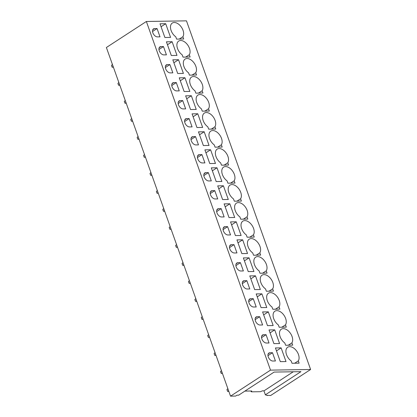 <?xml version="1.0" encoding="UTF-8"?>
<svg xmlns="http://www.w3.org/2000/svg" width="417" height="417" viewBox="0 0 417 417"><rect width="100%" height="100%" fill="white"/><g stroke="black" fill="none" stroke-linecap="round" stroke-linejoin="round"><path stroke-width="0.63" d="M267.516 395.566L265.368 394.816L300.954 371.651L274.131 372.073L238.623 395.186L236.997 395.212L235.678 396.067L230.533 396.15L106.387 47.507L146.367 21.486L186.467 20.85L310.613 369.493L270.633 395.514L267.427 395.311M265.368 394.816L263.956 390.854L293.271 371.771M251.284 391L251.477 391.834L260.552 391.693L262.408 390.828L263.956 390.854M251.461 391.5L251.706 390.995L244.894 391.104M230.533 396.15L270.513 370.129L146.367 21.486M270.513 370.129L310.613 369.493M170.574 37.4L164.887 37.488L160.013 23.805L165.7 23.712L170.574 37.4M183.694 39.005L182.886 36.727A8.773 5.416 56.9 0 0 181.843 27.84A8.773 5.416 56.9 0 0 174.243 22.492A8.773 5.416 56.9 0 0 172.284 23.06A8.773 5.416 56.9 0 0 170.782 29.451A8.773 5.416 56.9 0 0 175.786 36.837L176.594 39.115L183.694 39.005M299.119 363.155L292.02 363.27L291.212 360.992A8.773 5.416 56.9 0 1 286.208 353.606A8.773 5.416 56.9 0 1 287.704 347.215A8.773 5.416 56.9 0 1 289.669 346.642A8.773 5.416 56.9 0 1 297.269 351.995A8.773 5.416 56.9 0 1 298.311 360.877L299.119 363.155M281.126 347.867L285.999 361.549L280.313 361.643L275.439 347.955L281.126 347.867L276.481 350.89M272.483 352.709L275.434 360.997L272.859 361.033A4.587 2.83 56.9 0 1 268.595 357.703A4.587 2.83 56.9 0 1 268.882 353.048A4.587 2.83 56.9 0 1 269.914 352.751L272.483 352.709L267.964 355.654M292.708 345.146L285.609 345.26L284.795 342.983A8.773 5.416 56.9 0 1 279.797 335.596A8.773 5.416 56.9 0 1 281.293 329.206A8.773 5.416 56.9 0 1 283.258 328.638A8.773 5.416 56.9 0 1 290.858 333.986A8.773 5.416 56.9 0 1 291.895 342.868L292.708 345.146M274.714 329.857L279.588 343.545L273.901 343.634L269.028 329.946L274.714 329.857L270.07 332.881M266.072 334.7L269.022 342.988L266.447 343.029A4.587 2.83 56.9 0 1 262.184 339.693A4.587 2.83 56.9 0 1 262.47 335.039A4.587 2.83 56.9 0 1 263.497 334.742L266.072 334.7L261.553 337.645M286.297 327.137L279.197 327.251L278.384 324.973A8.773 5.416 56.9 0 1 273.385 317.587A8.773 5.416 56.9 0 1 274.881 311.197A8.773 5.416 56.9 0 1 276.846 310.629A8.773 5.416 56.9 0 1 284.441 315.977A8.773 5.416 56.9 0 1 285.483 324.859L286.297 327.137M268.303 311.848L273.177 325.536L267.485 325.625L262.611 311.937L268.303 311.848L263.659 314.871M259.661 316.696L262.611 324.979L260.036 325.02A4.587 2.83 56.9 0 1 255.767 321.684A4.587 2.83 56.9 0 1 256.059 317.035A4.587 2.83 56.9 0 1 257.086 316.732L259.661 316.696L255.141 319.636M253.249 298.687L256.2 306.969L253.625 307.011A4.587 2.83 56.9 0 1 249.356 303.68A4.587 2.83 56.9 0 1 249.647 299.025A4.587 2.83 56.9 0 1 250.674 298.728L253.249 298.687L248.73 301.627M272.786 309.242L271.973 306.964A8.773 5.416 56.9 0 1 266.969 299.578A8.773 5.416 56.9 0 1 268.47 293.187A8.773 5.416 56.9 0 1 270.435 292.619A8.773 5.416 56.9 0 1 278.03 297.967A8.773 5.416 56.9 0 1 279.072 306.849L279.885 309.133L272.786 309.242M261.073 307.616L256.2 293.928L261.892 293.839L266.765 307.527L261.073 307.616M272.661 288.845A8.773 5.416 56.9 0 0 271.618 279.958A8.773 5.416 56.9 0 0 264.024 274.61A8.773 5.416 56.9 0 0 262.058 275.178A8.773 5.416 56.9 0 0 260.557 281.569A8.773 5.416 56.9 0 0 265.561 288.955L266.369 291.233L273.469 291.123L272.661 288.845L269.054 291.191M254.662 289.606L249.788 275.924L255.48 275.83L260.349 289.518L254.662 289.606M249.783 288.96L247.213 289.002A4.587 2.83 56.9 0 1 242.944 285.671A4.587 2.83 56.9 0 1 243.236 281.016A4.587 2.83 56.9 0 1 244.263 280.719L246.833 280.677L249.783 288.96M259.958 273.224L259.15 270.946A8.773 5.416 56.9 0 1 254.146 263.56A8.773 5.416 56.9 0 1 255.642 257.174A8.773 5.416 56.9 0 1 257.607 256.601A8.773 5.416 56.9 0 1 265.207 261.949A8.773 5.416 56.9 0 1 266.244 270.836L267.057 273.114L259.958 273.224M253.937 271.509L248.251 271.597L243.377 257.914L249.064 257.826L253.937 271.509M243.372 270.951L240.797 270.993A4.587 2.83 56.9 0 1 236.533 267.662A4.587 2.83 56.9 0 1 236.82 263.007A4.587 2.83 56.9 0 1 237.846 262.71L240.421 262.668L243.372 270.951M253.546 255.22L252.733 252.937A8.773 5.416 56.9 0 1 247.734 245.55A8.773 5.416 56.9 0 1 249.23 239.165A8.773 5.416 56.9 0 1 251.196 238.592A8.773 5.416 56.9 0 1 258.795 243.945A8.773 5.416 56.9 0 1 259.833 252.827L260.646 255.105L253.546 255.22M247.526 253.5L241.834 253.593L236.96 239.905L242.652 239.817L247.526 253.5M236.96 252.942L234.385 252.983A4.587 2.83 56.9 0 1 230.121 249.653A4.587 2.83 56.9 0 1 230.408 244.998A4.587 2.83 56.9 0 1 231.435 244.701L234.01 244.659L236.96 252.942M247.135 237.21L246.322 234.933A8.773 5.416 56.9 0 1 241.323 227.546A8.773 5.416 56.9 0 1 242.819 221.156A8.773 5.416 56.9 0 1 244.784 220.583A8.773 5.416 56.9 0 1 252.379 225.936A8.773 5.416 56.9 0 1 253.421 234.818L254.234 237.096L247.135 237.21M241.115 235.49L235.423 235.584L230.549 221.896L236.241 221.808L241.115 235.49M230.549 234.938L227.974 234.974A4.587 2.83 56.9 0 1 223.705 231.643A4.587 2.83 56.9 0 1 223.997 226.989A4.587 2.83 56.9 0 1 225.024 226.692L227.599 226.65L230.549 234.938M240.718 219.201L239.911 216.923A8.773 5.416 56.9 0 1 234.907 209.537A8.773 5.416 56.9 0 1 236.408 203.147A8.773 5.416 56.9 0 1 238.373 202.579A8.773 5.416 56.9 0 1 245.967 207.927A8.773 5.416 56.9 0 1 247.01 216.809L247.818 219.087L240.718 219.201M234.703 217.486L229.011 217.575L224.137 203.887L229.83 203.798L234.703 217.486M224.132 216.929L221.563 216.97A4.587 2.83 56.9 0 1 217.293 213.634A4.587 2.83 56.9 0 1 217.585 208.98A4.587 2.83 56.9 0 1 218.612 208.682L221.187 208.641L224.132 216.929M234.307 201.192L233.499 198.914A8.773 5.416 56.9 0 1 228.495 191.528A8.773 5.416 56.9 0 1 229.996 185.138A8.773 5.416 56.9 0 1 231.956 184.569A8.773 5.416 56.9 0 1 239.556 189.917A8.773 5.416 56.9 0 1 240.599 198.8L241.407 201.077L234.307 201.192M228.287 199.477L222.6 199.566L217.726 185.878L223.413 185.789L228.287 199.477M217.721 198.919L215.146 198.961A4.587 2.83 56.9 0 1 210.882 195.63A4.587 2.83 56.9 0 1 211.174 190.976A4.587 2.83 56.9 0 1 212.201 190.673L214.771 190.637L217.721 198.919M227.896 183.183L227.083 180.905A8.773 5.416 56.9 0 1 222.084 173.519A8.773 5.416 56.9 0 1 223.58 167.128A8.773 5.416 56.9 0 1 225.545 166.56A8.773 5.416 56.9 0 1 233.145 171.908A8.773 5.416 56.9 0 1 234.182 180.79L234.995 183.073L227.896 183.183M221.875 181.468L216.188 181.557L211.315 167.869L217.002 167.78L221.875 181.468M211.31 180.91L208.735 180.952A4.587 2.83 56.9 0 1 204.471 177.621A4.587 2.83 56.9 0 1 204.757 172.966A4.587 2.83 56.9 0 1 205.784 172.669L208.359 172.628L211.31 180.91M221.484 165.174L220.671 162.896A8.773 5.416 56.9 0 1 215.672 155.51A8.773 5.416 56.9 0 1 217.168 149.119A8.773 5.416 56.9 0 1 219.133 148.551A8.773 5.416 56.9 0 1 226.733 153.899A8.773 5.416 56.9 0 1 227.771 162.786L228.584 165.064L221.484 165.174M215.464 163.459L209.772 163.547L204.898 149.865L210.59 149.771L215.464 163.459M204.898 162.901L202.323 162.943A4.587 2.83 56.9 0 1 198.059 159.612A4.587 2.83 56.9 0 1 198.346 154.957A4.587 2.83 56.9 0 1 199.373 154.66L201.948 154.618L204.898 162.901M215.073 147.165L214.26 144.887A8.773 5.416 56.9 0 1 209.256 137.501A8.773 5.416 56.9 0 1 210.757 131.115A8.773 5.416 56.9 0 1 212.722 130.542A8.773 5.416 56.9 0 1 220.317 135.89A8.773 5.416 56.9 0 1 221.359 144.777L222.172 147.055L215.073 147.165M209.053 145.45L203.36 145.538L198.487 131.855L204.179 131.767L209.053 145.45M198.487 144.892L195.912 144.934A4.587 2.83 56.9 0 1 191.643 141.603A4.587 2.83 56.9 0 1 191.935 136.948A4.587 2.83 56.9 0 1 192.962 136.651L195.537 136.609L198.487 144.892M208.656 129.161L207.848 126.877A8.773 5.416 56.9 0 1 202.844 119.491A8.773 5.416 56.9 0 1 204.346 113.106A8.773 5.416 56.9 0 1 206.311 112.533A8.773 5.416 56.9 0 1 213.905 117.886A8.773 5.416 56.9 0 1 214.948 126.768L215.756 129.046L208.656 129.161M202.641 127.44L196.949 127.534L192.075 113.846L197.767 113.758L202.641 127.44M192.07 126.883L189.5 126.924A4.587 2.83 56.9 0 1 185.231 123.594A4.587 2.83 56.9 0 1 185.523 118.939A4.587 2.83 56.9 0 1 186.55 118.642L189.125 118.6L192.07 126.883M202.245 111.151L201.437 108.873A8.773 5.416 56.9 0 1 196.433 101.487A8.773 5.416 56.9 0 1 197.929 95.097A8.773 5.416 56.9 0 1 199.894 94.523A8.773 5.416 56.9 0 1 207.494 99.877A8.773 5.416 56.9 0 1 208.531 108.759L209.344 111.037L202.245 111.151M196.225 109.431L190.538 109.525L185.664 95.837L191.351 95.748L196.225 109.431M185.659 108.879L183.084 108.915A4.587 2.83 56.9 0 1 178.82 105.584A4.587 2.83 56.9 0 1 179.107 100.93A4.587 2.83 56.9 0 1 180.134 100.633L182.709 100.591L185.659 108.879M195.834 93.142L195.02 90.864A8.773 5.416 56.9 0 1 190.022 83.478A8.773 5.416 56.9 0 1 191.518 77.088A8.773 5.416 56.9 0 1 193.483 76.52A8.773 5.416 56.9 0 1 201.083 81.868A8.773 5.416 56.9 0 1 202.12 90.75L202.933 93.027L195.834 93.142M189.813 91.427L184.121 91.516L179.253 77.828L184.94 77.739L189.813 91.427M179.247 90.87L176.672 90.911A4.587 2.83 56.9 0 1 172.409 87.575A4.587 2.83 56.9 0 1 172.695 82.92A4.587 2.83 56.9 0 1 173.722 82.623L176.297 82.582L179.247 90.87M189.422 75.133L188.609 72.855A8.773 5.416 56.9 0 1 183.61 65.469A8.773 5.416 56.9 0 1 185.106 59.078A8.773 5.416 56.9 0 1 187.071 58.51A8.773 5.416 56.9 0 1 194.666 63.858A8.773 5.416 56.9 0 1 195.709 72.74L196.522 75.018L189.422 75.133M183.402 73.418L177.71 73.507L172.836 59.819L178.528 59.73L183.402 73.418M172.836 72.86L170.261 72.902A4.587 2.83 56.9 0 1 165.992 69.571A4.587 2.83 56.9 0 1 166.284 64.916A4.587 2.83 56.9 0 1 167.311 64.614L169.886 64.578L172.836 72.86M183.011 57.124L182.198 54.846A8.773 5.416 56.9 0 1 177.194 47.46A8.773 5.416 56.9 0 1 178.695 41.069A8.773 5.416 56.9 0 1 180.66 40.501A8.773 5.416 56.9 0 1 188.255 45.849A8.773 5.416 56.9 0 1 189.297 54.736L190.105 57.014L183.011 57.124M176.99 55.409L171.298 55.497L166.425 41.809L172.117 41.721L176.99 55.409M166.425 54.851L163.85 54.893A4.587 2.83 56.9 0 1 159.581 51.562A4.587 2.83 56.9 0 1 159.873 46.907A4.587 2.83 56.9 0 1 160.899 46.61L163.474 46.568L166.425 54.851M154.488 28.601A4.587 2.83 56.9 0 0 153.461 28.898A4.587 2.83 56.9 0 0 153.169 33.553A4.587 2.83 56.9 0 0 157.433 36.884L160.008 36.842L157.058 28.559L154.488 28.601L152.768 29.716M161.056 26.735L165.7 23.712M179.279 39.073L182.886 36.727M294.699 363.228L298.311 360.877M288.288 345.219L291.895 342.868M281.876 327.209L285.483 324.859M275.465 309.2L279.072 306.849M257.247 296.862L261.892 293.839M250.831 278.853L255.48 275.83M242.313 283.617L246.833 280.677M262.637 273.182L266.244 270.836M244.419 260.849L249.064 257.826M235.902 265.608L240.421 262.668M256.226 255.173L259.833 252.827M238.008 242.84L242.652 239.817M229.491 247.604L234.01 244.659M249.814 237.169L253.421 234.818M231.597 224.831L236.241 221.808M223.079 229.595L227.599 226.65M243.403 219.16L247.01 216.809M225.18 206.822L229.83 203.798M216.668 211.586L221.187 208.641M236.986 201.15L240.599 198.8M218.769 188.812L223.413 185.789M210.251 193.577L214.771 190.637M230.575 183.141L234.182 180.79M212.357 170.803L217.002 167.78M203.84 175.567L208.359 172.628M224.164 165.132L227.771 162.786M205.946 152.794L210.59 149.771M197.429 157.558L201.948 154.618M217.752 147.123L221.359 144.777M199.535 134.79L204.179 131.767M191.017 139.549L195.537 136.609M211.341 129.114L214.948 126.768M193.118 116.781L197.767 113.758M184.601 121.545L189.125 118.6M204.924 111.11L208.531 108.759M186.707 98.772L191.351 95.748M178.189 103.536L182.709 100.591M198.513 93.1L202.12 90.75M180.295 80.762L184.94 77.739M171.778 85.527L176.297 82.582M192.101 75.091L195.709 72.74M173.884 62.753L178.528 59.73M165.367 67.518L169.886 64.578M185.69 57.082L189.297 54.736M167.467 44.744L172.117 41.721M158.955 49.508L163.474 46.568M152.539 31.499L157.058 28.559M228.818 391.339L227.567 391.36L226.926 389.556L227.859 388.644M228.678 390.943L227.567 391.36M222.407 373.33L221.156 373.351L220.515 371.547L221.448 370.64M222.266 372.934L221.156 373.351M215.996 355.32L214.745 355.341L214.103 353.543L215.036 352.631M215.85 354.924L214.745 355.341M209.579 337.311L208.333 337.332L207.687 335.534L208.625 334.622M209.438 336.915L208.333 337.332M203.168 319.307L201.917 319.323L201.275 317.525L202.209 316.612M203.027 318.906L201.917 319.323M196.756 301.298L195.505 301.319L194.864 299.515L195.797 298.603M196.615 300.897L195.505 301.319M190.345 283.289L189.094 283.31L188.453 281.506L189.386 280.594M190.204 282.888L189.094 283.31M183.933 265.28L182.682 265.301L182.041 263.497L182.974 262.585M183.788 264.884L182.682 265.301M177.517 247.271L176.266 247.291L175.625 245.488L176.558 244.581M177.376 246.874L176.266 247.291M171.106 229.261L169.855 229.282L169.213 227.484L170.146 226.572M170.965 228.865L169.855 229.282M164.694 211.252L163.443 211.273L162.802 209.475L163.735 208.563M164.553 210.856L163.443 211.273M158.283 193.248L157.032 193.264L156.391 191.466L157.324 190.553M158.142 192.847L157.032 193.264M151.866 175.239L150.62 175.26L149.979 173.456L150.912 172.544M151.725 174.838L150.62 175.26M145.455 157.23L144.204 157.251L143.563 155.447L144.496 154.535M145.314 156.828L144.204 157.251M139.043 139.221L137.792 139.242L137.151 137.438L138.084 136.526M138.903 138.825L137.792 139.242M132.632 121.211L131.381 121.232L130.74 119.429L131.673 118.522M132.491 120.815L131.381 121.232M126.221 103.202L124.97 103.223L124.329 101.425L125.262 100.513M126.075 102.806L124.97 103.223M119.804 85.193L118.553 85.214L117.912 83.416L118.845 82.503M119.663 84.797L118.553 85.214M113.393 67.189L112.142 67.205L111.501 65.406L112.434 64.494M113.252 66.788L112.142 67.205M251.602 391L251.722 391.328M268.194 353.866L269.914 352.751M261.782 335.857L263.497 334.742M255.371 317.853L257.086 316.732M248.959 299.844L250.674 298.728M242.548 281.835L244.263 280.719M236.131 263.825L237.846 262.71M229.72 245.816L231.435 244.701M223.309 227.807L225.024 226.692M216.897 209.798L218.612 208.682M210.481 191.794L212.201 190.673M204.069 173.785L205.784 172.669M197.658 155.776L199.373 154.66M191.247 137.766L192.962 136.651M184.835 119.757L186.55 118.642M178.419 101.748L180.134 100.633M172.007 83.739L173.722 82.623M165.596 65.735L167.311 64.614M159.185 47.726L160.899 46.61M250.982 391.005L251.248 391.761"/></g></svg>
